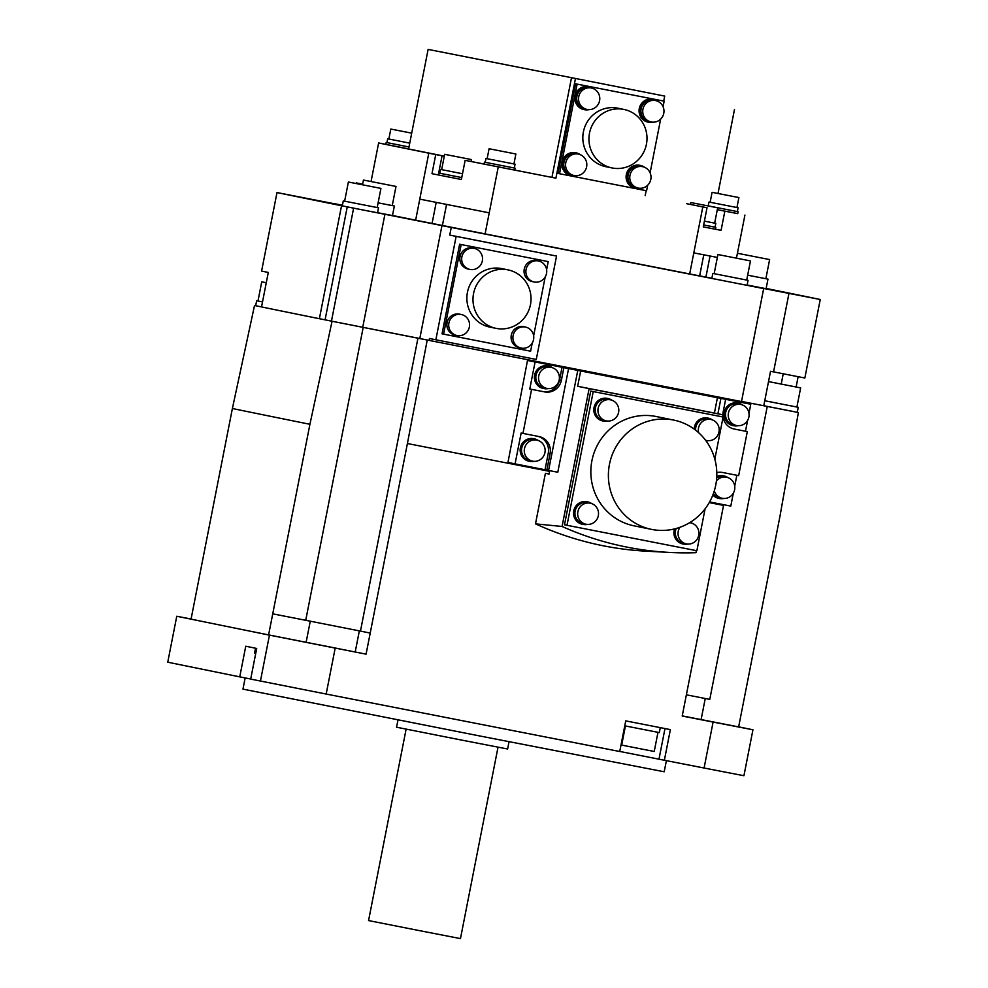 <?xml version="1.0" encoding="UTF-8"?>
<svg xmlns="http://www.w3.org/2000/svg" width="988" height="988" viewBox="0 0 988 988"><rect width="100%" height="100%" fill="white"/><g stroke="black" fill="none" stroke-linecap="round" stroke-linejoin="round"><path stroke-width="1.48" d="M417.949 338.143L332.067 321.248L309.923 424.284L272.737 613.844L306.786 620.501L272.737 613.844L268.6 634.901L366.079 654.142L370.216 633.086L360.472 631.097L417.949 338.143L429.088 340.403L331.462 321.125A1951.214 3.409 -168.9 0 1 325.077 319.84L319.383 318.704A1951.214 3.409 -168.9 0 1 261.536 306.922L259.041 306.404A1951.214 3.409 -168.9 0 0 261.536 306.922L268.291 272.453A1951.214 3.409 11.1 0 1 261.598 271.07L276.998 192.561A1951.214 3.409 -168.9 0 0 341.873 205.788L347.245 206.875L325.077 319.84M549.587 471.362L407.402 443.526L370.216 633.086L360.472 631.097M708.729 699.183L686.376 694.823M342.441 205.208L333.561 203.614M332.067 321.248A1951.214 3.409 -168.9 0 1 331.462 321.125L353.618 208.159L384.912 214.285L362.744 327.25M261.734 281.852L266.278 282.729L261.734 281.852L257.979 301.007L262.512 301.92L256.645 300.747L255.657 305.724A1951.214 3.409 -168.9 0 1 254.534 305.465L255.67 305.687M709.779 699.393L767.256 406.439L798.39 412.527A1951.214 3.409 -168.9 0 0 796.489 412.132L763.786 405.722M767.256 406.439L741.531 401.424L763.773 405.759L770.541 371.29L804.85 378.009L820.25 299.5A1951.214 3.409 -168.9 0 0 766.145 288.447M743.359 401.918L741.506 401.536L743.359 401.918L743.211 402.684L527.506 360.459L568.582 368.573L548.599 470.436L557.788 472.252L577.782 370.389L568.582 368.573M682.239 715.88L738.641 726.909L779.964 516.292L798.39 412.527M796.489 412.132L797.267 412.28L798.242 407.303L764.761 400.745L798.242 407.303M768.516 381.578L800.65 387.889L768.516 381.59M798.143 376.687L796.118 386.987M820.25 299.5L753.029 286.409L763.662 288.582L741.506 401.56L429.088 340.403L429.471 338.489L435.856 339.786L456.135 236.391L449.75 235.095L556.553 256.053L536.274 359.447L435.856 339.786M384.912 214.285L451.257 227.438L449.75 235.095M451.257 227.438L763.662 288.582M544.61 391.915A14.635 14.215 101.5 0 0 561.382 380.294L559.554 379.911A14.635 14.215 -78.5 0 1 542.795 391.544L531.593 389.371L522.961 433.411L521.133 433.04L515.081 463.866L507.968 462.409L527.506 360.459M366.079 654.142L335.191 648.091L326.176 694.045L619.735 751.51L625.737 720.882L670.37 729.613L664.368 760.254L704.086 768.022L713.101 722.067L682.214 716.028L723.673 504.695M723.537 505.411L709.236 502.608M427.236 340.033L407.402 443.526M709.606 501.941L730.799 506.091L733.331 493.173M734.714 486.121L736.85 475.277M716.806 472.622A14.635 14.215 101.5 0 1 722.685 472.499L738.666 475.636L747.311 431.595L734.294 429.051A14.635 14.215 101.5 0 1 734.195 429.027A14.635 14.215 101.5 0 1 723.068 417.208M733.689 428.916L747.311 431.595M745.483 431.225L747.607 420.419M748.99 413.367L750.781 404.228L743.211 402.684M515.081 463.866L548.599 470.436M696.367 550.637L695.972 552.687A320.001 310.763 -78.5 0 1 669.234 552.416A320.001 310.763 -78.5 0 1 562.073 526.468L535.496 523.862L545.413 473.326L549.056 474.067L549.736 470.659M562.073 526.468L589.12 388.617L577.659 386.296L580.66 370.969L577.782 370.389M580.66 370.969L750.781 404.228M738.048 425.704A11.51 11.177 -78.5 0 1 733.627 425.729L732.985 425.593A11.51 11.177 -78.5 0 1 724.315 412.169A11.51 11.177 -78.5 0 1 737.579 403.03L738.221 403.166A11.51 11.177 -78.5 0 1 742.284 404.907M725.649 399.325L723.167 411.959A14.635 14.215 101.5 0 0 722.883 414.799M722.895 415.429A14.635 14.215 101.5 0 0 723.031 416.998M716.769 476.488A11.51 11.177 -78.5 0 1 723.315 475.796L723.945 475.92A11.51 11.177 -78.5 0 1 728.008 477.661M723.772 498.471A11.51 11.177 -78.5 0 1 719.35 498.483L718.721 498.36A11.51 11.177 -78.5 0 1 712.854 495.05M716.757 476.92A11.51 11.177 -78.5 0 1 723.945 475.92M719.35 498.483A11.51 11.177 -78.5 0 1 713.027 494.63M716.411 480.946A10.732 10.423 -78.5 0 1 726.526 477.241L723.796 476.685A10.732 10.423 101.5 0 0 716.708 477.822M713.336 493.778A10.732 10.423 101.5 0 0 719.511 497.717L722.253 498.273A10.732 10.423 -78.5 0 1 714.336 490.777M726.526 477.241A10.732 10.423 -78.5 0 1 734.615 489.764A10.732 10.423 -78.5 0 1 722.253 498.273M717.412 397.744L714.41 413.058L723.018 414.824L722.599 416.911M549.069 474.042L545.413 473.326M535.496 523.862A323.409 314.073 101.5 0 0 646.214 551.181L669.234 552.416M723.018 414.824L589.12 388.617M714.83 459.173L723.105 417.01L590.725 391.075L564.494 524.801L696.873 550.736L705.086 508.832M714.41 413.058L577.659 386.296M723.105 417.01L590.725 391.075M593.232 391.581L567.001 525.307M673.73 420.085L656.18 416.516A55.76 54.155 101.5 0 0 591.911 460.754A55.76 54.155 101.5 0 0 633.925 525.801L651.475 529.37A55.76 54.155 -78.5 0 1 609.46 464.323A55.76 54.155 -78.5 0 1 673.73 420.085A55.76 54.155 -78.5 0 1 715.744 485.133A55.76 54.155 -78.5 0 1 651.475 529.37M694.194 429.088A11.51 11.177 -78.5 0 1 707.68 418.023L708.322 418.159A11.51 11.177 -78.5 0 1 712.373 419.9M607.768 421.049A11.51 11.177 -78.5 0 1 603.347 421.061L602.705 420.937A11.51 11.177 -78.5 0 1 594.035 407.513A11.51 11.177 -78.5 0 1 607.299 398.374L607.941 398.51A11.51 11.177 -78.5 0 1 611.992 400.251M687.87 544.055A11.51 11.177 -78.5 0 1 683.449 544.067L682.807 543.943A11.51 11.177 -78.5 0 1 674.557 528.913M587.49 524.406A11.51 11.177 -78.5 0 1 583.068 524.418L582.426 524.295A11.51 11.177 -78.5 0 1 573.756 510.87A11.51 11.177 -78.5 0 1 587.02 501.731L587.662 501.867A11.51 11.177 -78.5 0 1 591.726 503.608M694.823 429.558A11.51 11.177 -78.5 0 1 708.322 418.159M708.149 440.697A11.51 11.177 -78.5 0 1 706.074 440.932M698.627 432.682A10.732 10.423 -78.5 0 1 710.903 419.48L708.161 418.924A10.732 10.423 101.5 0 0 695.601 430.151M710.903 419.48A10.732 10.423 -78.5 0 1 718.98 431.991A10.732 10.423 -78.5 0 1 705.556 440.228M603.347 421.061A11.51 11.177 -78.5 0 1 594.665 407.636A11.51 11.177 -78.5 0 1 607.941 398.51M610.522 399.831L607.781 399.276A10.732 10.423 101.5 0 0 595.406 407.785A10.732 10.423 101.5 0 0 603.495 420.308L606.237 420.863A10.732 10.423 -78.5 0 1 598.148 408.34A10.732 10.423 -78.5 0 1 610.522 399.831A10.732 10.423 -78.5 0 1 618.599 412.342A10.732 10.423 -78.5 0 1 606.237 420.863M683.449 544.067A11.51 11.177 -78.5 0 1 675.323 528.728M690.353 522.257A11.51 11.177 -78.5 0 1 692.106 523.257M676.237 528.481A10.732 10.423 101.5 0 0 683.597 543.301L686.339 543.869A10.732 10.423 -78.5 0 1 679.929 527.308M689.661 522.689A10.732 10.423 -78.5 0 1 698.701 535.348A10.732 10.423 -78.5 0 1 686.339 543.869M583.068 524.418A11.51 11.177 -78.5 0 1 574.386 510.994A11.51 11.177 -78.5 0 1 587.662 501.867M590.244 503.188L587.502 502.62A10.732 10.423 101.5 0 0 575.139 511.142A10.732 10.423 101.5 0 0 583.216 523.652L585.958 524.22A10.732 10.423 -78.5 0 1 577.869 511.698A10.732 10.423 -78.5 0 1 590.244 503.188A10.732 10.423 -78.5 0 1 598.32 515.699A10.732 10.423 -78.5 0 1 585.958 524.22M733.627 425.729A11.51 11.177 -78.5 0 1 724.957 412.292A11.51 11.177 -78.5 0 1 738.221 403.166M740.802 404.487L738.061 403.931A10.732 10.423 101.5 0 0 725.698 412.441A10.732 10.423 101.5 0 0 733.788 424.964L736.517 425.519A10.732 10.423 -78.5 0 1 728.44 412.996A10.732 10.423 -78.5 0 1 740.802 404.487A10.732 10.423 -78.5 0 1 748.892 417.01A10.732 10.423 -78.5 0 1 736.517 425.519M522.961 433.411L538.954 436.535A14.635 14.215 101.5 0 1 539.053 436.56A14.635 14.215 101.5 0 1 550.081 453.628L546.846 470.09M563.864 367.647L561.382 380.294M537.731 436.301A14.635 14.215 -78.5 0 1 548.254 453.257L545.03 469.72M534.1 461.334A11.51 11.177 -78.5 0 1 529.679 461.359L529.037 461.223A11.51 11.177 -78.5 0 1 520.367 447.799A11.51 11.177 -78.5 0 1 533.631 438.66L534.273 438.796A11.51 11.177 -78.5 0 1 538.324 440.537M535.076 362.003L529.778 389L531.593 389.371M529.778 389L542.795 391.544M559.554 379.911L562.036 367.277M548.365 388.58A11.51 11.177 -78.5 0 1 543.956 388.593L543.314 388.469A11.51 11.177 -78.5 0 1 534.631 375.032A11.51 11.177 -78.5 0 1 547.908 365.906L548.538 366.029A11.51 11.177 -78.5 0 1 552.601 367.783M543.956 388.593A11.51 11.177 -78.5 0 1 535.274 375.168A11.51 11.177 -78.5 0 1 548.538 366.029M551.119 367.363L548.389 366.795A10.732 10.423 101.5 0 0 536.015 375.317A10.732 10.423 101.5 0 0 544.104 387.827L546.846 388.395A10.732 10.423 -78.5 0 1 538.756 375.872A10.732 10.423 -78.5 0 1 551.119 367.363A10.732 10.423 -78.5 0 1 559.208 379.874A10.732 10.423 -78.5 0 1 546.846 388.395M529.679 461.359A11.51 11.177 -78.5 0 1 520.997 447.922A11.51 11.177 -78.5 0 1 534.273 438.796M536.855 440.117L534.113 439.561A10.732 10.423 101.5 0 0 521.738 448.07A10.732 10.423 101.5 0 0 529.827 460.593L532.569 461.149A10.732 10.423 -78.5 0 1 524.48 448.626A10.732 10.423 -78.5 0 1 536.855 440.117A10.732 10.423 -78.5 0 1 544.931 452.64A10.732 10.423 -78.5 0 1 532.569 461.149M306.786 620.501L360.2 631.048M704.086 768.022L743.927 775.728L752.942 729.774L738.654 726.859M752.942 729.774L713.101 722.067M685.549 716.584L719.511 723.241L685.549 716.584M191.092 619.019L176.766 616.253L167.75 662.207L239.751 676.866L245.753 646.226L256.707 648.461L250.693 679.102L326.176 694.045M250.705 679.015L239.751 676.866M619.748 751.436L664.368 760.254M176.766 616.253L269.452 635.123L260.437 681.078M309.923 424.284A1951.214 3.409 -168.9 0 1 232.39 408.501L191.067 619.118A1951.214 3.409 11.1 0 0 223.103 625.688A1951.214 3.409 11.1 0 0 268.6 634.901M335.191 648.091L269.452 635.123M316.852 644.374L338.18 648.597L316.852 644.374M232.39 408.501L254.534 305.465M255.657 305.724L259.041 306.404M256.645 300.747L257.979 300.994M276.998 192.561L342.416 205.319M333.586 203.479L342.428 205.282M353.618 208.159A1951.214 3.409 -168.9 0 1 347.245 206.875M415.652 220.201L485.096 233.897L489.233 212.84L419.776 199.131L415.652 220.201L392.495 215.483M689.686 273.948L699.64 275.874L703.777 254.805L717.35 257.436L693.798 252.879L689.686 273.948L485.096 233.897M699.64 275.874L711.879 278.233M747.126 285.013L766.095 288.706L767.972 279.135L747.669 275.183L765.861 278.715L769.615 259.572L737.431 253.261L769.615 259.572M377.564 212.679L392.471 215.569L394.348 205.998L378.095 202.836L394.348 205.998M378.515 207.813L377.54 212.791L362.04 209.789L342.305 205.887L343.281 200.91L378.515 207.813L343.281 200.91M746.718 280.061L748.052 280.333L747.076 285.31L731.565 282.296L711.842 278.394L712.817 273.417L746.706 280.061L750.472 260.918L717.918 254.534L750.472 260.918M456.135 236.391L556.553 256.053M546.611 269.699L548.204 261.585L459.618 244.234L442.044 333.845L530.618 351.197L532.211 343.108M545.178 277.011L533.644 335.796M548.204 261.585L459.618 244.234M461.174 244.542L443.587 334.154M507.956 269.86L501.855 268.613A29.85 28.998 101.5 0 0 467.448 292.3A29.85 28.998 101.5 0 0 489.937 327.127L496.05 328.362A29.85 28.998 -78.5 0 1 473.548 293.547A29.85 28.998 -78.5 0 1 507.956 269.86A29.85 28.998 -78.5 0 1 530.457 304.687A29.85 28.998 -78.5 0 1 496.05 328.362M521.195 348.085L519.367 347.714A10.732 10.423 -78.5 0 1 511.278 335.204A10.732 10.423 -78.5 0 1 523.652 326.682L525.468 327.053A10.732 10.423 -78.5 0 1 533.557 339.576A10.732 10.423 -78.5 0 1 521.195 348.085A10.732 10.423 -78.5 0 1 513.105 335.574A10.732 10.423 -78.5 0 1 525.468 327.053M456.999 335.525L455.172 335.154A10.732 10.423 -78.5 0 1 447.082 322.631A10.732 10.423 -78.5 0 1 459.457 314.122L461.285 314.493A10.732 10.423 -78.5 0 1 469.362 327.003A10.732 10.423 -78.5 0 1 456.999 335.525A10.732 10.423 -78.5 0 1 448.91 323.002A10.732 10.423 -78.5 0 1 461.285 314.493M534.162 281.988L532.334 281.617A10.732 10.423 -78.5 0 1 524.245 269.107A10.732 10.423 -78.5 0 1 536.62 260.585L538.435 260.956A10.732 10.423 -78.5 0 1 546.525 273.478A10.732 10.423 -78.5 0 1 534.162 281.988A10.732 10.423 -78.5 0 1 526.073 269.477A10.732 10.423 -78.5 0 1 538.435 260.956M469.967 269.428L468.139 269.057A10.732 10.423 -78.5 0 1 460.05 256.534A10.732 10.423 -78.5 0 1 472.425 248.025L474.252 248.396A10.732 10.423 -78.5 0 1 482.329 260.906A10.732 10.423 -78.5 0 1 469.967 269.428A10.732 10.423 -78.5 0 1 461.878 256.905A10.732 10.423 -78.5 0 1 474.252 248.396M442.414 225.474L446.551 204.417L436.202 202.379L432.077 223.436M436.202 202.379L419.776 199.131L428.792 153.177L378.626 142.964L408.612 148.879M371.056 181.52L378.626 142.964M461.384 179.495L451.837 177.618L461.384 179.483L465.138 160.352L498.261 166.886L489.245 212.84L446.551 204.417M703.777 254.805L693.811 252.891L702.814 206.924L707.038 207.739L686.66 203.701L690.489 204.442L690.859 202.54L717.671 207.801L690.859 202.54M431.991 173.703L441.451 175.568L431.991 173.703L435.745 154.56L428.792 153.177M717.288 209.691L737.74 213.606M690.489 204.417L702.814 206.924M663.726 101.072L664.702 96.083L428.125 49.4L408.6 148.966L444.304 156.153M465.138 160.352L484.095 164.02M484.453 162.156L515.094 168.158L484.453 162.156L484.083 164.07L555.911 178.173L498.261 166.886M444.291 156.203L435.745 154.56M717.3 209.666L737.727 213.655L738.11 211.741L707.47 205.726L737.344 211.593L738.098 207.752L708.989 202.046L738.098 207.752M744.927 215.063L736.468 258.14M703.283 226.882L709.014 227.993L703.283 226.894L707.038 207.739M721.092 230.328L715.3 229.216L721.092 230.328L724.846 211.185M575.448 78.608L555.911 178.173M645.176 195.649L646.14 190.684M647.671 185.238L646.584 190.77L557.998 173.419L575.584 83.807L664.158 101.159L663.072 106.729M660.639 119.14L650.104 172.826M559.554 173.727L577.128 84.116L575.584 83.807M577.128 84.116L664.158 101.159M623.922 109.433L617.809 108.186A29.85 28.998 101.5 0 0 583.402 131.873A29.85 28.998 101.5 0 0 605.903 166.7L612.017 167.935A29.85 28.998 -78.5 0 1 589.515 133.121A29.85 28.998 -78.5 0 1 623.922 109.433A29.85 28.998 -78.5 0 1 646.424 144.26A29.85 28.998 -78.5 0 1 612.017 167.935M576.066 152.831L575.609 152.732A11.708 11.374 101.5 0 0 562.123 162.02A11.708 11.374 101.5 0 0 570.941 175.679L571.397 175.778A11.708 11.374 -78.5 0 1 562.58 162.118A11.708 11.374 -78.5 0 1 579.487 154.14M589.033 86.734L588.576 86.635A11.708 11.374 101.5 0 0 575.09 95.922A11.708 11.374 101.5 0 0 583.908 109.582L584.365 109.68A11.708 11.374 -78.5 0 1 575.547 96.021A11.708 11.374 -78.5 0 1 592.454 88.043M640.261 165.391L639.804 165.305A11.708 11.374 101.5 0 0 626.318 174.592A11.708 11.374 101.5 0 0 635.136 188.251L635.593 188.338A11.708 11.374 -78.5 0 1 626.775 174.678A11.708 11.374 -78.5 0 1 643.67 166.7M653.229 99.294L652.772 99.208A11.708 11.374 101.5 0 0 639.285 108.495A11.708 11.374 101.5 0 0 648.103 122.154L648.56 122.24A11.708 11.374 -78.5 0 1 639.742 108.581A11.708 11.374 -78.5 0 1 656.637 100.615M575.053 175.901A11.708 11.374 -78.5 0 1 571.397 175.778M576.671 153.152L576.029 153.017A11.51 11.177 101.5 0 0 562.765 162.156A11.51 11.177 101.5 0 0 571.435 175.58L572.077 175.716A11.51 11.177 -78.5 0 1 563.395 162.279A11.51 11.177 -78.5 0 1 580.672 154.844M576.424 175.716A11.51 11.177 -78.5 0 1 572.077 175.716M578.375 154.091L576.547 153.72A10.93 10.609 101.5 0 0 563.963 162.39A10.93 10.609 101.5 0 0 572.188 175.135L574.016 175.506A10.93 10.609 -78.5 0 1 565.778 162.761A10.93 10.609 -78.5 0 1 578.375 154.091A10.93 10.609 -78.5 0 1 586.613 166.836A10.93 10.609 -78.5 0 1 574.016 175.506M588.021 109.804A11.708 11.374 -78.5 0 1 584.365 109.68M589.638 87.055L588.996 86.919A11.51 11.177 101.5 0 0 575.732 96.058A11.51 11.177 101.5 0 0 584.402 109.483L585.044 109.619A11.51 11.177 -78.5 0 1 576.362 96.182A11.51 11.177 -78.5 0 1 593.64 88.759M589.391 109.619A11.51 11.177 -78.5 0 1 585.044 109.619M591.343 87.994L589.515 87.623A10.93 10.609 101.5 0 0 576.93 96.293A10.93 10.609 101.5 0 0 585.155 109.038L586.983 109.409A10.93 10.609 -78.5 0 1 578.746 96.663A10.93 10.609 -78.5 0 1 591.343 87.994A10.93 10.609 -78.5 0 1 599.58 100.739A10.93 10.609 -78.5 0 1 586.983 109.409M639.248 188.461A11.708 11.374 -78.5 0 1 635.593 188.338M640.866 165.712L640.224 165.589A11.51 11.177 101.5 0 0 626.96 174.715A11.51 11.177 101.5 0 0 635.63 188.152L636.272 188.276A11.51 11.177 -78.5 0 1 627.59 174.851A11.51 11.177 -78.5 0 1 644.855 167.417M640.619 188.276A11.51 11.177 -78.5 0 1 636.272 188.276M642.571 166.663L640.743 166.293A10.93 10.609 101.5 0 0 628.146 174.962A10.93 10.609 101.5 0 0 636.383 187.708L638.211 188.078A10.93 10.609 -78.5 0 1 629.974 175.333A10.93 10.609 -78.5 0 1 642.571 166.663A10.93 10.609 -78.5 0 1 650.808 179.408A10.93 10.609 -78.5 0 1 638.211 188.078M652.216 122.364A11.708 11.374 -78.5 0 1 648.56 122.24M653.834 99.615L653.192 99.492A11.51 11.177 101.5 0 0 639.928 108.618A11.51 11.177 101.5 0 0 648.597 122.055L649.24 122.179A11.51 11.177 -78.5 0 1 640.557 108.754A11.51 11.177 -78.5 0 1 657.823 101.319M653.587 122.179A11.51 11.177 -78.5 0 1 649.24 122.179M655.538 100.566L653.71 100.196A10.93 10.609 101.5 0 0 641.113 108.865A10.93 10.609 101.5 0 0 649.351 121.61L651.178 121.981A10.93 10.609 -78.5 0 1 642.941 109.236A10.93 10.609 -78.5 0 1 655.538 100.566A10.93 10.609 -78.5 0 1 663.775 113.311A10.93 10.609 -78.5 0 1 651.178 121.981M571.484 77.805L551.946 177.371M428.125 49.4L664.702 96.083M710.039 256.016L705.914 277.085M715.065 227.166L703.654 224.968L715.053 227.178L715.806 223.35L704.407 221.139L715.806 223.35M709.014 227.993L715.3 229.216M439.425 173.172L461.754 177.568L439.425 173.172M441.451 175.568L451.837 177.618M440.92 169.491L462.508 173.74L440.92 169.491M445.045 154.387L471.461 159.574L445.045 154.387M438.314 174.925L442.068 155.783M387.704 138.789L409.736 143.137L387.704 138.789L386.95 142.618L408.983 146.965L386.963 142.605M411.7 133.17L390.816 129.058L411.7 133.133M486.392 158.562L515.081 164.181L486.392 158.562M489.468 148.818L515.884 154.005L489.468 148.818M737.344 211.58L738.11 211.741M712.471 192.401L738.9 197.575L712.471 192.401M765.873 278.702L767.972 279.135M363.917 180.149L396.003 186.436L363.917 180.149M362.645 184.176L356.248 182.891L362.658 184.126M380.466 188.313L348.381 182.014L380.466 188.313M748.052 280.333L712.817 273.417M255.522 648.227L254.558 653.154L255.731 653.401M624.774 725.822L659.317 732.59L660.293 727.637M625.429 725.945L621.674 745.088L639.903 748.682L654.229 751.473L657.983 732.33M245.16 677.929L242.962 689.13L478.822 735.788L664.208 771.776L666.394 760.649M397.991 719.919L396.559 727.217L458.741 739.518L507.61 749.003L509.042 741.704M406.117 729.156L368.561 920.569L420.024 930.745L460.47 938.6L498.026 747.187M781.224 384.048L783.237 373.773M788.967 293.374L773.567 371.883M720.919 398.399L717.905 413.774M550.081 453.628L548.254 453.257M306.132 642.249L310.269 621.18M355.211 651.932L359.348 630.875M701.122 719.56L705.247 698.504M441.969 225.548L419.801 338.514M305.724 620.303L363.201 327.349M664.986 728.564L658.984 759.155M800.65 387.889L796.896 407.044M706.618 440.512L705.605 440.302M690.624 522.837L689.71 522.652M319.383 318.704L341.539 205.726M734.479 109.507L718.017 193.463M715.448 229.241L715.818 227.326M714.657 223.115L717.671 207.801M438.61 175L438.993 173.085M439.759 173.233L440.5 169.405M441.648 169.627L444.662 154.313M471.091 161.501L471.461 159.574M385.814 144.384L386.185 142.47M388.852 139.012L390.816 129.058M514.723 170.072L515.094 168.158M485.219 162.304L485.973 158.475M514.328 168.009L515.081 164.181M487.121 158.698L489.085 148.743M513.933 163.959L515.884 154.005M708.235 205.875L708.989 202.046M710.137 202.268L712.089 192.314M736.949 207.529L738.9 197.575M362.522 184.768L363.448 180.051M392.248 205.578L396.003 186.436M356.248 182.891L356.125 183.509M380.936 188.412L377.181 207.554M348.381 182.014L344.627 201.169M717.918 254.534L714.163 273.676"/></g></svg>
